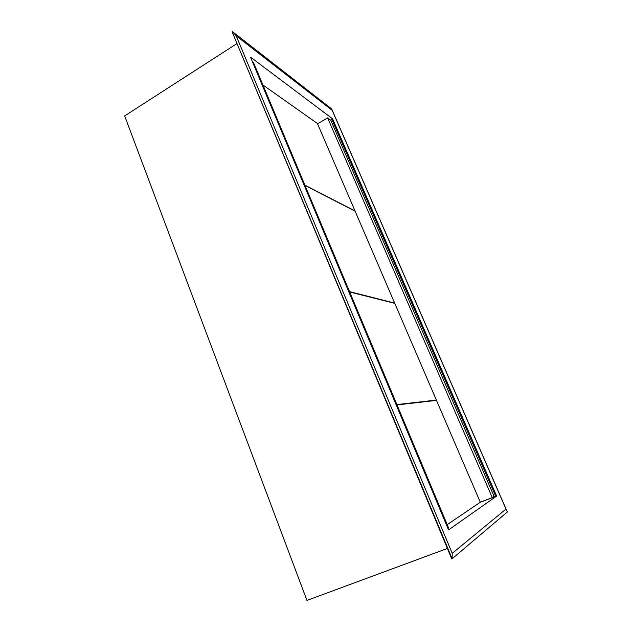 <?xml version="1.0" encoding="UTF-8"?>
<svg xmlns="http://www.w3.org/2000/svg" width="632" height="632" viewBox="0 0 632 632"><rect width="100%" height="100%" fill="white"/><g stroke="black" fill="none" stroke-linecap="round" stroke-linejoin="round"><path stroke-width="0.95" d="M237 43.553L124.654 115.925L306.962 600.4L447.393 548.457M330.773 120.246L494.074 496.333L492.257 497.597L327.621 117.9L330.773 120.246L331.942 119.582M496.649 496.049L495.717 496.412L331.808 119.282L332.59 118.832L496.649 496.049L448.57 529.916L250.454 57.062L332.59 118.832M331.666 108.933L232.41 31.6L236.194 35.819L332.203 110.339L331.666 108.933L507.346 511.983L505.987 509.084L452.22 553.348L452.157 558.775L507.346 511.983M232.102 31.805L452.157 558.775L451.754 558.925L232.102 31.805M332.203 110.339L505.987 509.084M480.17 502.337L495.701 496.365M452.22 553.348L236.194 35.819M317.548 123.785L327.621 117.9M492.257 497.597L480.281 502.203M447.946 528.431L448.609 527.965L253.653 62.876L252.547 62.062M304.916 185.176L355.018 210.922L317.414 123.485L262.912 84.972M349.536 291.628L394.652 303.091L355.137 211.199L305.051 185.492M396.88 404.575L436.357 400.064L394.779 303.376L349.678 291.968M436.357 400.064L435.353 400.506M447.211 524.631L480.296 502.243L436.491 400.372L397.03 404.93"/></g></svg>
